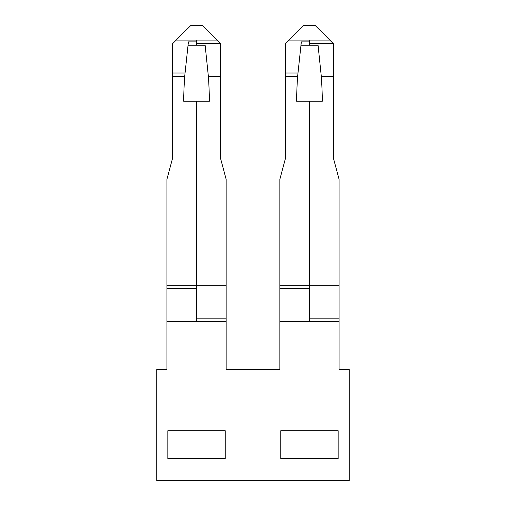 <?xml version="1.0" encoding="UTF-8"?>
<svg xmlns="http://www.w3.org/2000/svg" width="506" height="506" viewBox="0 0 506 506"><rect width="100%" height="100%" fill="white"/><g stroke="black" fill="none" stroke-linecap="round" stroke-linejoin="round"><path stroke-width="0.76" d="M226.157 321.493L226.157 369.627L279.843 369.627L279.843 321.493L339.083 321.493L339.083 369.627L349.267 369.627L349.267 480.7L156.733 480.7L156.733 369.627L166.917 369.627L166.917 321.493L226.157 321.493L226.157 318.141L196.537 318.141M167.847 458.487L225.233 458.487L225.233 430.72L167.847 430.72L167.847 458.487M280.767 430.72L280.767 458.487L338.153 458.487L338.153 430.72L280.767 430.72M166.917 321.493L166.917 179.314L172.47 158.587L172.47 76.362L184.703 76.362A462.807 462.807 0 0 0 183.64 101.2L196.537 101.2L196.537 321.493M196.537 43.465L220.255 43.465L216.903 40.107L196.537 40.107L196.537 45.249L205.139 45.249L208.371 76.362L220.603 76.362L220.603 158.587L226.157 179.314L226.157 318.141M279.843 321.493L279.843 179.314L285.397 158.587L285.397 43.813L303.91 25.3L315.017 25.3L329.823 40.107L289.097 40.107M285.397 76.362L297.629 76.362A462.807 462.807 0 0 0 296.56 101.2L322.36 101.2A462.807 462.807 0 0 0 321.297 76.362L333.53 76.362L333.53 158.587L339.083 179.314L339.083 285.245L309.463 285.245L309.463 321.493M297.629 76.362L301.336 41.897L300.861 45.249L318.065 45.249L321.297 76.362M339.083 285.245L339.083 321.493M309.463 101.2L309.463 285.245L279.843 285.245M309.463 45.249L309.463 43.465L333.182 43.465L333.53 43.813L333.53 76.362M333.182 43.465L329.823 40.107M309.463 43.465L309.463 41.897L301.336 41.897M309.463 40.107L309.463 41.897M226.157 285.245L166.917 285.245M196.537 101.2L209.44 101.2A462.807 462.807 0 0 0 208.371 76.362M220.255 43.465L220.603 43.813L220.603 76.362M216.903 40.107L202.09 25.3L190.983 25.3L172.47 43.813L172.47 76.362M196.537 40.107L176.177 40.107M184.703 76.362L188.409 41.897L196.537 41.897M196.537 45.249L187.935 45.249L188.409 41.897M166.917 288.597L196.537 288.597M339.083 318.141L309.463 318.141M297.876 73.003L285.397 73.003M279.843 288.597L309.463 288.597M184.949 73.003L172.47 73.003"/></g></svg>
